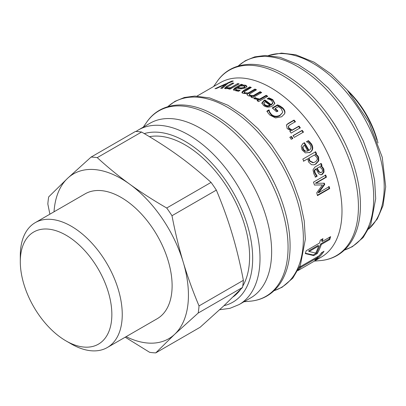 <?xml version="1.0" encoding="UTF-8"?>
<svg xmlns="http://www.w3.org/2000/svg" width="406" height="406" viewBox="0 0 406 406"><rect width="100%" height="100%" fill="white"/><g stroke="black" fill="none" stroke-linecap="round" stroke-linejoin="round"><path stroke-width="0.61" d="M224.954 88.574L227.644 86.742M229.689 89.112L229.497 88.315L225.619 88.706L224.554 88.259L226.462 86.488L232.42 83.047A100.795 58.195 60 0 1 233.831 83.144L226.817 87.371L226.969 88.422M229.573 88.589L231.004 88.351L238.124 84.428M227.055 88.163L227.69 88.691M232.663 83.819L232.42 83.047M237.865 84.387L237.657 83.606A100.795 58.195 60 0 1 239.119 83.854L229.938 89.158A100.795 58.195 -120 0 0 228.476 88.904L229.497 88.315M231.004 88.351L230.796 87.564L237.657 83.606M226.817 87.371L227.461 87.904L230.796 87.564M243.849 85.955L240.408 85.94L237.86 87.412L240.905 87.935L243.955 87.407L244.711 86.549L243.849 85.955M244.711 86.549L244.843 87.31L244.082 88.168L241.047 88.706L238.028 88.188L237.86 87.412M233.602 90.315L235.089 88.686L241.362 85.062L241.773 85.153M235.678 89.868L236.942 90.629L239.038 91M243.245 85.823L245.96 86.062L246.884 86.62M241.824 85.793L241.697 85.199L243.564 85.032L245.818 85.296L246.929 86.382L245.625 87.869L241.296 88.868L236.632 88.122L235.546 89.254L236.794 89.863L240.058 90.33A100.795 58.195 60 0 1 240.149 90.36L238.571 91.269L235.419 90.65L233.414 89.487M241.362 85.062L241.184 84.281A100.795 58.195 60 0 1 242.671 84.636L241.697 85.199M233.43 89.538L234.912 87.904L241.184 84.281M243.722 85.803L243.564 85.032M254.283 98.891L255.338 98.282L256.176 98.866L259.642 99.739L266.153 95.978L267.163 96.638M257.551 100.947L258.343 100.49L258.378 99.805L253.74 98.511L255.349 97.582A100.795 58.195 60 0 1 255.425 97.628L256.191 98.171L259.678 99.054L266.194 95.293A100.795 58.195 60 0 1 267.737 96.308L258.551 101.612A100.795 58.195 -120 0 0 257.008 100.592L258.378 99.805M255.338 98.282L255.349 97.582M266.153 95.978L266.194 95.293M259.642 99.739L259.678 99.054M255.42 98.333L255.425 97.628M263.778 103.774L264.763 105.453L267.28 106.428L269.848 105.951L269.965 105.327A100.795 58.195 -120 0 0 265.179 101.678L263.859 103.124L263.763 103.865L263.839 103.286M263.859 103.124L264.859 104.814L267.392 105.793L269.965 105.327M267.28 106.428L267.392 105.793M267.99 98.973L268.833 98.485L272.685 100.272L274.781 103.662M261.819 103.611L263.956 101.089L264.798 100.602L271.03 105.271L272.67 103.418L272.781 102.799L271.452 100.419L269.178 99.282L267.3 98.856A100.795 58.195 -120 0 0 267.214 98.795L268.899 97.821L272.776 99.627L274.857 103.363L272.573 105.956C269.305 107.61 266.28 107.448 263.504 105.479L261.9 102.85M268.833 98.485L268.899 97.821M271.03 105.271L271.147 104.641L272.781 102.799M264.798 100.602L264.864 99.937A100.795 58.195 60 0 1 271.147 104.641M261.89 102.951L264.022 100.424L264.864 99.937M286.372 125.185L287.824 123.967L293.782 120.526L295.142 122.13M289.95 131.549L290.848 130.798L287.159 128.529L286.504 124.941L288.098 123.495L294.056 120.059A100.795 58.195 60 0 1 295.431 121.673L290.194 124.693L288.407 126.195L288.981 128.113L292.142 130.047L299.004 126.088A100.795 58.195 60 0 1 300.318 127.788L291.138 133.092A100.795 58.195 -120 0 0 289.823 131.387L290.848 130.798M288.316 126.332L288.681 128.56L291.828 130.468L298.689 126.51L299.988 128.194M293.782 120.526L294.056 120.059M298.689 126.51L299.004 126.088M291.828 130.468L292.142 130.047M293.127 135.761L301.866 130.712L303.125 132.452M301.866 130.712L302.211 130.331A100.795 58.195 60 0 1 303.48 132.087L294.299 137.385A100.795 58.195 -120 0 0 293.03 135.629L302.211 130.331M307.829 151.057A100.795 58.195 -120 0 0 304.358 145.145L302.485 147.124L302.901 146.845L303.449 149.362L305.469 151.189L307.829 151.057L305.469 151.189M304.358 145.145L302.901 146.845M302.485 147.124L303.023 149.621L305.033 151.428M306.322 141.897L308.007 140.923L311.067 144.221C313.117 147.906 312.6 150.697 309.519 152.595L309.24 152.747M302.668 143.76L304.013 142.953L308.565 150.611L309.007 150.377C311.143 149.048 311.524 147.175 310.159 144.759L308.372 142.714L306.789 141.704A100.795 58.195 -120 0 0 306.723 141.598L308.408 140.623L311.493 143.957C313.559 147.672 313.051 150.479 309.971 152.377L305.363 152.9L302.115 149.987L301.196 146.18L302.866 143.602L304.414 142.653A100.795 58.195 60 0 1 309.007 150.377M308.007 140.923L308.408 140.623M304.013 142.953L304.414 142.653M309.052 158.046L314.361 154.98L309.052 158.046L309.839 160.862L313.488 162.664L314.848 162.075C317.076 160.852 317.751 159.289 316.878 157.391L314.361 154.98M308.585 158.228L309.357 161.025L312.99 162.801L313.488 162.664M315.122 151.956L316.122 153.879L315.188 154.417L316.832 155.462L317.309 155.295L318.563 156.995L318.811 160.842L315.807 164.095L314.082 164.811L311.488 164.704L308.58 162.004L307.773 158.782L303.338 161.258M316.832 155.462L318.081 157.152L318.314 160.969L315.305 164.212L313.828 164.861M307.773 158.782L303.81 161.075A100.795 58.195 -120 0 0 302.805 159.137L315.584 151.758A100.795 58.195 60 0 1 316.589 153.696L315.66 154.234L317.309 155.295M315.188 154.417L315.66 154.234M316.122 153.879L316.589 153.696M317.233 168.211L319.781 166.739L317.233 168.211L319.05 171.54L320.73 172.631L321.415 172.403C322.476 171.774 322.719 170.718 322.146 169.231L319.781 166.739M316.721 168.292L318.522 171.591L320.192 172.672L320.73 172.631M320.689 163.547L321.527 165.516L320.557 166.074L321.928 167.054L323.323 169.175L323.47 172.164L321.75 174.418L320.623 174.839M323.47 172.164L324.008 172.139L322.288 174.402L320.892 174.844L318.801 173.788L316.005 168.921L315.193 169.175L314.132 170.769L314.655 172.997L316.65 176.209L315.076 177.123M320.557 166.074L321.07 165.993L322.45 166.983L323.851 169.124L324.008 172.139M321.527 165.516L322.044 165.435L321.07 165.993M316.65 176.209L317.187 176.184L315.609 177.092L313.808 173.717L313.031 169.764L314.919 167.074L321.197 163.451A100.795 58.195 60 0 1 322.044 165.435M316.609 176.097L317.147 176.067A100.795 58.195 60 0 1 317.187 176.184M316.005 168.921L314.655 170.698L315.183 172.941L317.147 176.067M321.928 167.054L322.45 166.983M300.572 266.509L299.273 267.793M322.318 252.263L317.421 257.566M299.603 267.067L319.283 255.709A100.795 58.195 -120 0 0 321.532 252.715L324.029 251.273A100.795 58.195 60 0 1 317.325 258.784L314.823 260.226A100.795 58.195 -120 0 0 317.512 257.693L301.11 267.163A100.795 58.195 60 0 1 298.425 269.696L298.314 269.757M300.623 266.478L301.11 267.163M317.02 257.013L317.512 257.693M316.969 258.252L317.325 258.784M309.123 251.492L308.54 250.938L318.096 245.422L318.68 245.975L309.123 251.492L315.685 253.095A100.795 58.195 -120 0 0 318.68 245.975M329.743 237.15L329.144 239.043L320.735 243.899L316.66 252.974L313.209 254.968L305.413 253.248M322.12 239.124L321.638 240.961L322.227 241.489L330.636 236.637A100.795 58.195 60 0 1 329.728 239.596L321.319 244.453A100.795 58.195 60 0 1 317.208 253.608L313.757 255.602L305.297 253.598A100.795 58.195 -120 0 0 306.165 250.766L319.588 243.011A100.795 58.195 -120 0 0 320.309 240.169L322.948 238.647A100.795 58.195 60 0 1 322.227 241.489M313.209 254.968L313.757 255.602M316.66 252.974L317.208 253.608M320.735 243.899L321.319 244.453M329.144 239.043L329.728 239.596M328.642 186.521L329.124 188.445L329.702 188.562L317.467 195.626A100.795 58.195 -120 0 0 316.746 192.784L322.46 184.928L314.457 185.014M329.124 188.445L317.37 195.23M323.795 183.177L324.166 184.441L318.101 192.606L318.68 192.708L329.215 186.623A100.795 58.195 60 0 1 329.702 188.562M325.181 175.067L325.881 177.148L315.34 183.233L324.358 183.233A100.795 58.195 60 0 1 324.734 184.507L318.68 192.708M322.46 184.928L314.467 185.05A100.795 58.195 -120 0 0 313.488 182.132L325.724 175.067A100.795 58.195 60 0 1 326.434 177.168L315.893 183.253M324.166 184.441L324.734 184.507M325.881 177.148L326.434 177.168M289.904 137.446L291.072 136.776L292.493 138.75M291.072 136.776L291.412 136.391A100.795 58.195 60 0 1 292.853 138.38L291.244 139.309A100.795 58.195 -120 0 0 289.808 137.314L291.412 136.391M272.578 108.26L277.415 105.469L279.846 106.57L282.363 108.311C284.033 109.859 284.824 111.432 284.738 113.041L284.565 113.934M266.874 111.62L268.838 110.488L269.427 112.487L269.584 111.894L271.421 114.406C273.948 116.563 276.816 116.821 280.038 115.187L282.535 112.624L282.688 112.005L281.185 108.6L278.364 106.641L275.202 108.468L275.045 109.062L277.75 111.508M269.427 112.487L271.249 114.979C273.751 117.116 276.613 117.37 279.83 115.73L282.535 112.624M277.415 105.469L277.557 104.86L280.003 105.976L282.535 107.732C284.22 109.295 285.027 110.884 284.951 112.498L284.677 113.68L281.673 116.766L275.522 117.928L269.833 115.05L267.985 112.888L267.016 111.016L268.98 109.884A100.795 58.195 60 0 1 269.112 109.996L269.584 111.894M275.202 108.468A100.795 58.195 60 0 1 277.927 110.934L276.501 111.757A100.795 58.195 -120 0 0 272.213 107.945L277.557 104.86M268.97 110.599L269.112 109.996M268.838 110.488L268.98 109.884M241.981 92.923L243.833 91.127L249.878 87.635L250.568 87.899M247.142 94.933L247.376 93.72L243.001 93.395L241.88 92.172L243.727 90.371L249.776 86.879A100.795 58.195 60 0 1 251.304 87.473L244.229 91.807L244.224 92.867M251.583 97.328L251.974 97.105L251.953 96.389L248.183 95.801L247.031 94.573L247.376 93.72M249.446 94.867L250.076 95.882L253.278 96.349L260.144 92.385L261.058 92.893M247.381 93.766L248.188 93.74L254.993 89.787L255.805 90.168M244.321 92.558L244.94 93.461L246.787 93.761M249.878 87.635L249.776 86.879M260.144 92.385L260.124 91.675A100.795 58.195 60 0 1 261.672 92.538L252.491 97.841A100.795 58.195 -120 0 0 250.944 96.973L251.953 96.389M253.278 96.349L253.263 95.633L260.124 91.675M254.993 89.787L254.932 89.046A100.795 58.195 60 0 1 256.47 89.782L249.401 94.136L250.045 95.156L253.263 95.633M249.401 94.136L249.355 95.177M248.188 93.74L248.132 93.004L254.932 89.046M244.229 91.807L244.864 92.715L248.132 93.004M221.93 88.3L225.619 85.214L225.325 84.428L216.352 88.533A100.795 58.195 -120 0 0 214.982 88.706L231.816 81.068A100.795 58.195 60 0 1 233.288 81.038L227.999 83.276L222.239 88.31A100.795 58.195 -120 0 0 220.742 88.29L225.325 84.428M225.467 84.813L227.02 84.113M232.004 81.576L231.816 81.068M197.042 96.09L220.321 82.651A100.795 58.195 60 0 1 321.116 140.841A100.795 58.195 60 0 1 321.116 257.226L297.831 270.67M239.134 304.556A100.795 58.195 60 0 0 239.134 188.171A100.795 58.195 60 0 0 138.345 129.981L149.966 123.267A100.795 58.195 60 0 1 250.761 181.462A100.795 58.195 60 0 1 250.761 297.847L239.134 304.556L229.882 308.357L219.651 309.727M149.438 136.675A91.279 52.699 60 0 1 227.908 188.379A91.279 52.699 60 0 1 242.737 286.149M240.611 289.417A91.279 52.699 60 0 1 233.227 296.811M349.901 93.147A69 39.839 60 0 1 376.814 139.76M377.991 142.973A67.269 38.839 -120 0 0 347.703 90.523M234.952 295.482A90.848 52.45 60 0 1 234.465 295.766L234.034 296.015M155.757 352.885L174.676 334.29L198.184 313.046L242.539 287.438L223.62 306.033L200.107 327.277L155.757 352.885A107.285 61.94 60 0 1 149.626 352.306L125.205 337.193M54.023 211.8A95.171 54.947 60 0 1 67.599 178.305A95.171 54.947 60 0 1 129.676 184.151A95.171 54.947 60 0 1 183.218 262.139A95.171 54.947 60 0 1 174.676 334.29A95.171 54.947 60 0 1 126.119 336.665M35.231 222.65L85.093 193.865A72.09 41.625 60 0 1 157.183 235.485A72.09 41.625 60 0 1 157.183 318.73L107.321 347.521A72.09 41.625 -120 0 0 107.321 264.276A72.09 41.625 -120 0 0 35.231 222.65A72.09 41.625 -120 0 0 20.3 255.653L20.3 261.657A64.737 37.377 60 0 1 60.047 232.207A64.737 37.377 60 0 1 110.265 299.795A64.737 37.377 60 0 1 83.748 347.049A64.737 37.377 60 0 1 66.076 340.944A64.737 37.377 60 0 1 20.3 261.657M66.076 340.944L71.278 343.948A72.09 41.625 -120 0 0 90.954 350.748A72.09 41.625 -120 0 0 107.321 347.521M199.031 305.921C192.708 290.863 187.435 276.268 183.218 262.139C178.97 248.03 175.23 232.552 171.992 215.713L216.347 190.104C222.671 205.167 227.944 219.758 232.161 233.886C236.404 247.995 240.144 263.474 243.382 280.313L199.031 305.921A107.285 61.94 60 0 1 198.184 313.046M166.709 208.009C152.879 199.996 140.537 192.043 129.676 184.151C118.791 176.275 107.981 167.439 97.242 157.64L141.592 132.036C155.417 140.05 167.764 148.002 178.62 155.894C189.506 163.77 200.32 172.606 211.059 182.406L166.709 208.009A107.285 61.94 60 0 1 171.992 215.713M141.592 132.036A107.285 61.94 60 0 0 135.462 131.458L91.111 157.061A107.285 61.94 60 0 1 97.242 157.64M91.111 157.061L67.599 178.305L48.679 196.9A107.285 61.94 60 0 0 47.837 204.025L49.887 214.19M243.382 280.313A107.285 61.94 60 0 1 242.539 287.438M211.059 182.406A107.285 61.94 60 0 1 216.347 190.104M226.71 87.28L226.462 86.488M227.675 88.63L227.461 87.904M241.047 88.706L240.905 87.935M244.082 88.168L243.955 87.407M235.089 88.686L234.912 87.904M236.942 90.629L236.794 89.863M245.96 86.062L245.818 85.296M256.176 98.866L256.191 98.171M264.763 105.453L264.859 104.814M272.685 100.272L272.776 99.627M270.726 99.165L270.802 98.511M263.956 101.089L264.022 100.424M287.824 123.967L288.098 123.495M288.681 128.56L288.981 128.113M303.023 149.621L303.449 149.362M311.067 144.221L311.493 143.957M309.555 142.288L309.966 142.004M303.17 143.44L303.571 143.14M309.519 152.595L309.971 152.377M309.357 161.025L309.839 160.862M315.305 164.212L315.807 164.095M318.314 160.969L318.811 160.842M318.081 157.152L318.563 156.995M318.522 171.591L319.05 171.54M314.655 172.997L315.183 172.941M314.132 170.769L314.655 170.698M315.193 169.175L315.706 169.094M321.75 174.418L322.288 174.402M323.323 169.175L323.851 169.124M282.363 108.311L282.535 107.732M279.846 106.57L280.003 105.976M279.83 115.73L280.038 115.187M271.249 114.979L271.421 114.406M284.738 113.041L284.951 112.498M243.833 91.127L243.727 90.371M250.076 95.882L250.045 95.156M248.944 93.278L248.883 92.538M244.94 93.461L244.864 92.715M143.257 127.139L146.688 122.216A107.067 61.819 60 0 1 265.894 172.723A107.067 61.819 60 0 1 250.03 301.211L244.052 301.719M261.916 161.451A101.652 58.692 60 0 1 273.669 181.812M167.845 106.671A107.067 61.819 60 0 1 281.191 163.892A107.067 61.819 60 0 1 274.07 290.666M213.617 86.524L217.043 81.601A107.067 61.819 60 0 1 336.249 132.102A107.067 61.819 60 0 1 320.385 260.591L314.406 261.099M332.27 120.831A101.652 58.692 60 0 1 344.024 141.192M238.2 66.051A107.067 61.819 60 0 1 351.545 123.272A107.067 61.819 60 0 1 344.425 250.045M268.63 55.52A100.795 58.195 60 0 1 363.329 116.471A100.795 58.195 60 0 1 368.76 228.959M144.267 133.594A95.603 55.196 60 0 1 239.662 204.868A95.603 55.196 60 0 1 223.995 305.677M146.688 122.216C160.04 102.454 186.562 99.531 212.602 114.061C234.201 126.185 252.689 145.277 268.062 171.337C288.717 206.608 295.867 248.218 285.113 274.009C281.089 283.951 274.969 291.32 266.747 296.111C261.703 298.989 256.125 300.689 250.03 301.211M167.729 106.707L174.95 101.348L184.344 97.501L194.768 96.08L209.663 97.922L227.893 105.23L243.235 115.34L257.967 128.631L271.518 144.572L283.358 162.507L293.01 181.741L300.064 201.472L304.236 220.905L305.348 239.271L300.404 265.179L292.802 278.161L282.043 287.281L273.984 290.742M217.043 81.601C230.395 61.839 256.917 58.911 282.957 73.44C304.556 85.564 323.044 104.657 338.416 130.722C359.071 165.988 366.227 207.603 355.468 233.389C351.444 243.331 345.323 250.7 337.102 255.491C332.057 258.373 326.485 260.073 320.385 260.591M238.089 66.087L245.305 60.727L254.699 56.886L265.123 55.46L280.018 57.302L298.253 64.61L313.589 74.724L328.322 88.016L341.872 103.951L353.712 121.891L363.365 141.121L370.419 160.852L374.596 180.284L375.702 198.651L370.759 224.559L363.157 237.54L352.398 246.66L344.339 250.126M268.473 55.51L281.485 53.115L295.776 54.79L314.112 62.209L331.179 74.059L347.206 89.939L368.8 121.881L382.249 157.259L385.7 186.745L383.015 205.644L377.291 218.991L368.689 229.096M138.345 129.981L135.964 131.478"/></g></svg>
